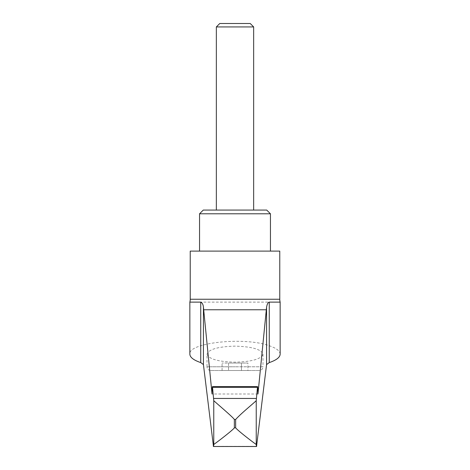 <?xml version="1.0" encoding="UTF-8"?>
<svg xmlns="http://www.w3.org/2000/svg" width="470" height="470" viewBox="0 0 470 470"><rect width="100%" height="100%" fill="white"/><g stroke="black" fill="none" stroke-linecap="round" stroke-linejoin="round"><path stroke-width="0.35" stroke-dasharray="2.35 1.76" d="M190.227 251.109L279.773 251.109M199.55 213.797L270.45 213.797M203.281 210.067L266.719 210.067M216.341 26.931L253.659 26.931M219.778 23.5L250.222 23.5M257.965 393.995L212.035 393.995M280.149 302.122L189.851 302.122M280.149 354.163C280.014 350.978 276.384 348.17 269.263 345.732C244.494 336.62 187.959 342.624 189.851 354.163M262.983 354.163L262.983 366.782L235 366.782L262.983 366.782A3.731 3.731 0 0 1 259.252 370.513L210.748 370.513A3.731 3.731 0 0 1 207.017 366.782L235 366.782L207.017 366.782L207.017 354.163C208.709 359.027 218.033 361.7 235 362.188C251.967 361.7 261.291 359.027 262.983 354.163C261.291 349.298 251.967 346.619 235 346.137C218.033 346.619 208.709 349.298 207.017 354.163M247.925 370.513L222.075 370.513L228.538 370.513L228.538 363.052L222.075 363.052L241.463 363.052L228.538 363.052L228.538 370.513L241.463 370.513L241.463 363.052L247.925 363.052L241.463 363.052L241.463 370.513L247.925 370.513L247.925 363.052M222.075 370.513L222.075 363.052M210.748 370.513L259.252 370.513M213.386 446.336L256.614 446.336M190.227 299.243L279.773 299.243"/><path stroke-width="0.7" d="M256.232 400.698L256.232 444.485C251.567 441.213 238.126 430.843 235.652 427.841L235.652 419.493C240.493 414.005 251.368 405.181 256.232 400.698L257.466 387.309C257.695 385.612 257.865 387.844 257.965 393.995L266.572 307.215C267.119 304.055 268.017 302.357 269.263 302.122L280.149 302.122A11.192 11.192 0 0 1 279.773 299.243L279.773 251.109L190.227 251.109L190.227 299.243A11.192 11.192 0 0 1 189.851 302.122L200.737 302.122C202.282 302.856 203.175 304.554 203.428 307.215L212.035 393.995C212.135 387.844 212.305 385.612 212.534 387.309L213.768 400.698C217.798 404.382 233.249 417.425 234.348 419.493L234.348 427.841C233.255 429.709 219.519 440.372 213.768 444.485C213.621 446.618 213.456 447.052 213.292 445.777M199.55 213.797L203.281 210.067L266.719 210.067L270.45 213.797L199.55 213.797L199.55 251.109M216.341 26.931L219.778 23.5L250.222 23.5L253.659 26.931L216.341 26.931L216.341 210.067M189.851 302.122L189.851 354.163C189.986 357.341 193.617 360.155 200.737 362.593L203.428 364.573L213.474 446.5L256.526 446.5L266.572 364.573L269.263 362.593C276.384 360.155 280.014 357.341 280.149 354.163L280.149 302.122M257.466 387.309L257.601 386.634L212.399 386.634L212.534 387.309L257.466 387.309M256.708 445.777C256.544 447.052 256.379 446.618 256.232 444.485M213.768 400.698L213.768 444.485M279.773 299.243L190.227 299.243M266.384 309.759L203.616 309.759M256.391 398.454L213.609 398.454M235.652 419.493L234.348 419.493M235.652 427.841L234.348 427.841M269.263 302.122L269.263 362.593M266.572 307.215L266.572 364.573M200.737 302.122L200.737 362.593M203.428 307.215L203.428 364.573M253.659 210.067L253.659 26.931M270.45 251.109L270.45 213.797"/></g></svg>
